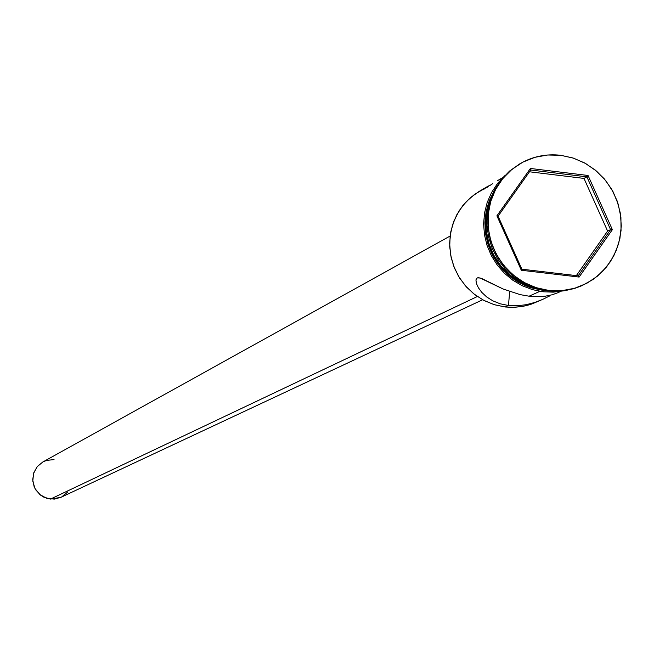 <?xml version="1.0" encoding="UTF-8"?>
<svg xmlns="http://www.w3.org/2000/svg" width="654" height="654" viewBox="0 0 654 654"><rect width="100%" height="100%" fill="white"/><g stroke="black" fill="none" stroke-linecap="round" stroke-linejoin="round"><path stroke-width="0.98" d="M538.782 301.012L529.65 304.723L522.448 306.473L512.589 307.38L505.141 306.979L514.158 307.347L523.086 306.358L531.743 304.028L542.37 299.524L534.719 302.467L526.233 304.69L517.322 305.778L508.452 305.492L500.106 303.775L492.707 300.783L486.609 296.891L481.81 292.403L478.401 287.768L476.406 283.411L475.932 279.904L477.109 277.942L478.319 277.688L481.867 278.571L503.196 289.027L520.118 294.627L529.086 296.197L537.743 296.687L545.542 296.139L552.189 294.758L557.494 292.861L552.189 294.758L545.542 296.139L537.743 296.687L529.086 296.197L539.893 291.332L529.086 296.197L520.118 294.627L503.196 289.027L479.913 277.909L477.109 277.942L475.932 279.904L476.406 283.411L478.401 287.768L481.81 292.403L486.609 296.891L492.707 300.783L500.106 303.775L508.452 305.492L505.141 306.979L508.452 305.492L509.695 291.57L508.452 305.492L517.322 305.778L526.233 304.69L534.719 302.467L542.37 299.524M450.107 236.045L42.804 462.002L37.335 466.498L33.812 472.67L32.708 479.709L34.147 486.707L35.782 489.895L40.613 495.16L43.646 497.065L50.464 499.084L477.371 296.507L50.464 499.084L60.863 497.351L482.652 299.761M489.339 185.581L487.524 186.513L489.339 185.581M486.077 187.379L487.524 186.513L486.077 187.379M484.361 188.704L485.015 188.131L484.361 188.704M484.418 188.998L485.194 188.597L484.418 188.998M486.445 187.812L488.162 186.668L486.445 187.812M490.304 185.229L492.805 183.578L490.304 185.229M497.833 180.471L502.812 177.561M502.092 178.117L497.71 180.545M581.684 285.757L574.743 288.398L565.081 290.638L557.649 291.332L547.676 290.932L557.486 291.341L564.794 290.678L574.31 288.528L581.684 285.757M549.474 296.041L542.509 299.467L549.474 296.041M548.771 290.441L547.676 290.932L548.771 290.441L561.86 290.662L574.67 288.267L586.695 283.362L597.486 276.135L606.618 266.865L613.754 255.91L618.627 243.697L621.038 230.69L620.916 217.39L618.251 204.301L613.158 191.924L605.833 180.725L596.546 171.135L585.649 163.516L573.566 158.17L560.748 155.292L573.002 157.99L584.611 162.944L595.173 169.991L604.312 178.885L611.719 189.308L617.123 200.909L620.352 213.269L621.292 225.965L619.894 238.555L616.215 250.605L610.386 261.682L602.596 271.41L593.121 279.446L582.289 285.496L577.752 287.278L570.713 289.297L561.042 290.728L548.771 290.441L537.016 287.973L525.816 283.411L515.54 276.904L506.515 268.663L499.035 258.951L493.337 248.079L489.601 236.396L487.958 224.281L488.448 212.117L491.064 200.304L495.716 189.219L502.247 179.221L510.455 170.612L520.061 163.688C532.642 156.445 546.204 153.649 560.748 155.292L547.684 155.006L534.882 157.32L522.832 162.151L511.992 169.312L502.787 178.55L495.577 189.488L490.631 201.726L488.154 214.782L488.244 228.148L490.901 241.318L496.018 253.777L503.4 265.034L512.761 274.664L523.731 282.291L535.888 287.613L548.771 290.441M543.523 290.417L544.921 290.548M499.64 266.178L492.617 255.461L487.753 243.615L485.227 231.091L485.145 218.371L487.5 205.953L494.072 190.993L489.282 200.721L486.151 211.43L484.892 222.703L485.595 234.009L488.137 244.849L492.274 254.798L497.645 263.554L503.866 270.96L510.57 276.985L517.445 281.694L524.246 285.226L530.811 287.735L542.795 290.335L543.008 291.774L543.539 290.311L542.975 291.774M538.34 289.15L526.29 285.43L519.848 282.291L513.3 278.122L506.842 272.783L500.711 266.219L495.225 258.404L490.696 249.427L487.467 239.495L485.799 228.925L485.857 218.117L487.68 207.514L491.162 197.557L496.051 188.597M496.917 215.828L530.41 168.462L588.052 175.485L612.365 229.652L579.125 277.059L521.32 270.249L496.917 215.828L521.32 270.249L579.125 277.059L578.185 275.833L521.867 269.195L498.086 216.172L530.721 170.015L586.891 176.85L583.989 178.411L529.47 171.789L583.989 178.411L586.891 176.85L610.574 229.636L578.185 275.833L521.867 269.195L521.32 270.249L521.867 269.195L498.086 216.172L496.917 215.828L498.086 216.172L530.721 170.015L530.41 168.462L496.917 215.828M519.513 164.015L509.401 171.234L501.201 179.825L494.677 189.823L490.034 200.892L487.418 212.697L486.928 224.837L488.571 236.944L492.299 248.618L497.988 259.474L505.468 269.178L514.477 277.41L524.745 283.91L535.928 288.463L547.676 290.932L535.888 288.447L524.671 283.869L514.379 277.329L505.346 269.047L497.874 259.295L492.192 248.373L488.505 236.65L486.911 224.494L487.467 212.313L490.165 200.484L494.898 189.407L501.52 179.433L509.818 170.874L519.513 164.015M489.544 202.495L487.475 209.738L486.265 217.202L485.93 224.78L486.47 232.374L487.884 239.879L490.157 247.179L493.239 254.185L497.105 260.791L501.7 266.914L506.948 272.456L512.785 277.345L519.121 281.514L525.881 284.907L532.953 287.474L519.881 281.948L509.491 274.729L500.629 265.606L493.631 254.937L488.791 243.141L486.274 230.674L486.192 218.003L489.544 202.487M538.348 289.158L531.31 287.302L519.734 282.226L509.286 274.974L500.384 265.81L493.353 255.093L488.489 243.231L485.955 230.698L485.873 217.97L488.227 205.536L491.342 197.14M508.542 275.334L518.982 282.585L530.549 287.654L542.795 290.335M484.385 188.679L474.657 194.312L466.171 201.718L459.214 210.637L454.031 220.758L450.794 231.737L449.633 243.19L450.581 254.717L453.614 265.925L458.609 276.421L465.419 285.839L473.782 293.85L483.42 300.178L493.999 304.609L505.141 306.979L494.399 304.731L484.181 300.578L474.796 294.643L466.564 287.122L459.746 278.261L454.563 268.336L451.17 257.676L449.699 246.623L450.173 235.53L452.593 224.747L456.868 214.643L462.869 205.519L470.389 197.68L479.194 191.377L486.952 186.831M60.92 497.318L54.339 499.116L46.671 498.291L39.886 494.587L35.014 488.563L32.79 481.131L33.567 473.431L37.213 466.645L42.837 461.986M43.18 461.798L46.753 460.342L54.037 459.623M67.656 492.07L61.705 496.926M576.354 275.612L607.607 231.058L610.574 229.636L607.607 231.058L583.989 178.411L607.607 231.058L576.354 275.612M578.185 275.833L579.125 277.059L612.365 229.652L610.574 229.636L578.185 275.833M610.574 229.636L612.365 229.652L588.052 175.485L586.891 176.85L610.574 229.636M586.891 176.85L588.052 175.485L530.41 168.462L530.721 170.015L586.891 176.85M557.404 292.902L560.936 291.341M582.003 285.618L581.161 285.986M563.495 290.858L553.309 292.15L543.008 291.774L532.438 289.64L522.301 285.765L512.883 280.264L504.438 273.282L497.195 265.001L491.35 255.657L487.075 245.503L484.467 234.811L483.617 223.881L484.532 213L487.197 202.478L491.538 192.587L497.424 183.602L504.7 175.771M519.848 163.811L518.998 164.309"/></g></svg>
